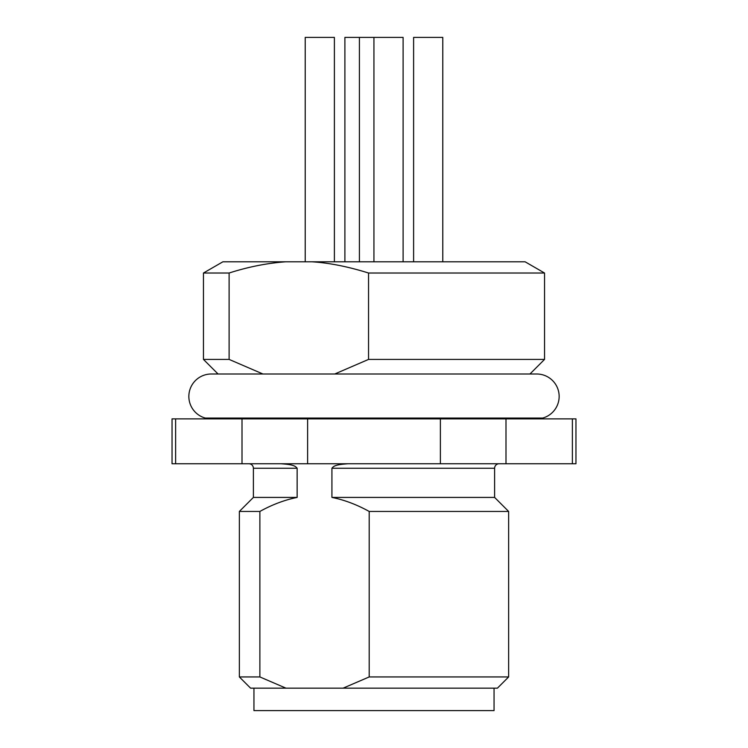 <?xml version="1.0" encoding="UTF-8"?>
<svg xmlns="http://www.w3.org/2000/svg" width="748" height="748" viewBox="0 0 748 748"><rect width="100%" height="100%" fill="white"/><g stroke="black" fill="none" stroke-linecap="round" stroke-linejoin="round"><path stroke-width="1.12" d="M262.931 374L229.112 359.414L203.456 359.414L203.456 273.02L222.885 261.8L525.115 261.8L544.544 273.02L368.54 273.02L368.54 359.414L334.73 374M203.456 273.02L229.112 273.02C248.271 266.877 267.139 263.137 285.699 261.8M229.112 359.414L229.112 273.02M368.54 273.02C348.016 266.606 329.157 262.866 311.953 261.8M529.958 374L544.544 359.414L368.54 359.414M542.73 418.057A22.44 22.44 0 0 0 536.69 374L211.31 374A22.44 22.44 0 0 0 205.27 418.057L542.73 418.057L542.73 418.88M205.27 418.057L205.27 418.88M242.006 418.88L242.006 463.76L172.04 463.76L172.04 418.88L575.96 418.88L575.96 463.76L440.376 463.76L440.376 418.88M307.624 418.88L307.624 463.76L440.376 463.76M505.994 463.76L505.994 418.88M572.379 418.88L572.379 463.76M175.621 463.76L175.621 418.88M307.624 463.76L242.006 463.76M499.103 463.76A4.488 4.488 0 0 0 494.615 468.248L331.925 468.248C333.804 465.798 336.394 464.536 348.138 463.76M331.925 468.248L331.925 497.42L494.615 497.42L494.615 468.248M331.925 497.42C344.248 499.879 356.674 504.554 369.194 511.445L508.64 511.445L494.615 497.42M343.098 688.16L497.42 688.16L508.64 676.94L369.194 676.94L343.098 688.16L250.58 688.16L239.36 676.94L239.36 511.445L259.874 511.445L259.874 676.94L239.36 676.94M494.054 688.16L494.054 710.6L253.946 710.6L253.946 688.16M248.897 463.76A4.488 4.488 0 0 1 253.385 468.248L297.143 468.248C295.208 465.761 292.636 464.545 280.93 463.76M285.97 688.16L259.874 676.94M297.143 468.248L297.143 497.42C284.633 499.945 272.216 504.62 259.874 511.445M369.194 511.445L369.194 676.94M239.36 511.445L253.385 497.42L253.385 468.248M297.143 497.42L253.385 497.42M203.456 359.414L218.042 374M442.779 261.8L442.779 37.4L413.607 37.4L413.607 261.8M344.893 261.8L344.893 37.4L403.107 37.4L403.107 261.8M305.221 261.8L305.221 37.4L334.393 37.4L334.393 261.8M359.414 261.8L359.414 37.4M373.935 261.8L373.935 37.4M544.544 359.414L544.544 273.02M508.64 676.94L508.64 511.445"/></g></svg>
